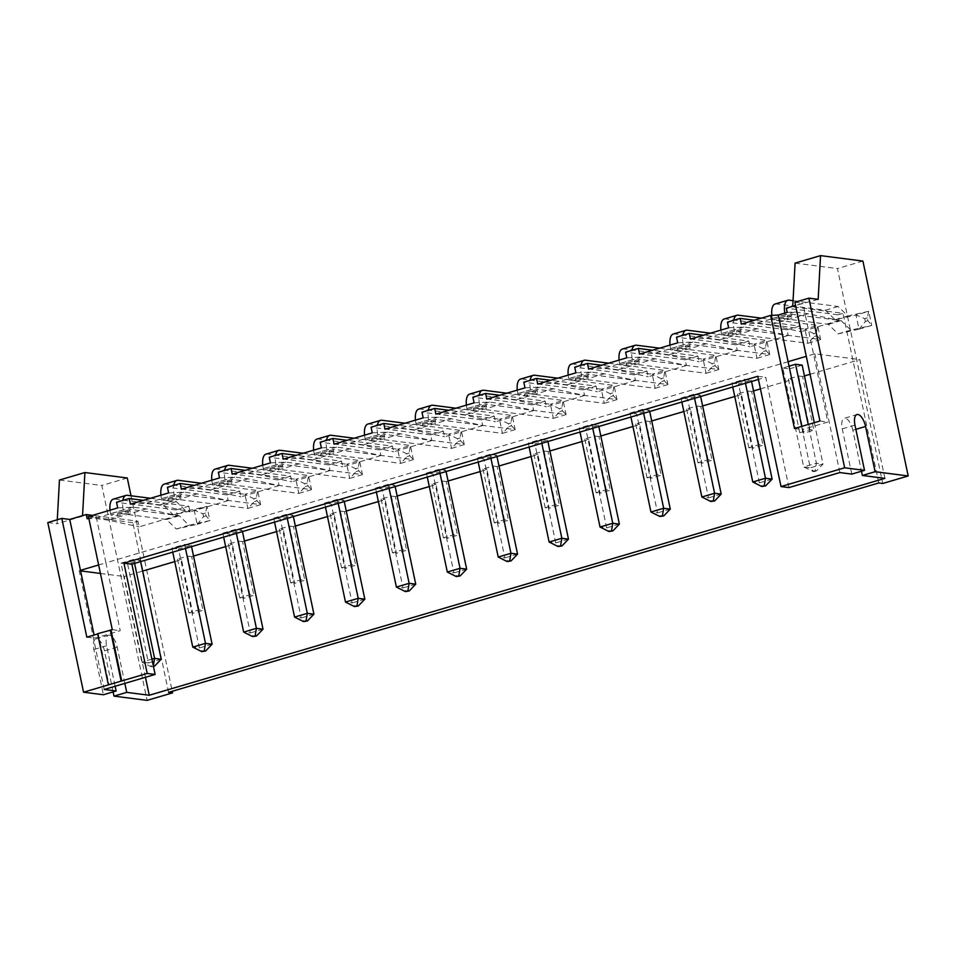 <?xml version="1.0" encoding="UTF-8"?>
<svg xmlns="http://www.w3.org/2000/svg" width="956" height="956" viewBox="0 0 956 956"><rect width="100%" height="100%" fill="white"/><g stroke="black" fill="none" stroke-linecap="round" stroke-linejoin="round"><path stroke-width="0.72" stroke-dasharray="4.78 3.58" d="M855.859 429.328L852.836 430.224L861.487 471.236M884.886 478.359L859.85 359.599L814.835 353.804L806.29 356.325M839.858 472.563L814.835 353.804M851.784 474.104L842.248 428.862A11.723 4.971 73.6 0 1 844.232 418.298L856.958 414.546M852.836 430.224A11.723 4.971 73.6 0 0 844.232 418.298M862.91 261.072L837.456 268.576L882.747 483.473M795.093 263.127L837.456 268.576M818.169 299.336L792.739 306.267M787.182 312.409L794.83 312.015L808.071 313.723L839.117 320.463L837.934 314.811L786.298 308.167M837.934 314.811L843.025 313.305L792.703 306.84M794.89 302.263L802.837 303.291L795.559 305.43M168.591 692.359L132.836 522.705L137.927 521.199L92.529 515.368M878.779 482.959L843.025 313.305M839.117 320.463L800.937 331.72L799.754 326.068L754.344 320.224M728.627 327.812L743.923 327.024L757.164 328.733L788.21 335.472L787.027 329.82L799.754 326.068M788.21 335.472L750.03 346.729L748.835 341.077L703.437 335.233M677.72 342.822L693.016 342.033L706.257 343.742L737.303 350.482L736.108 344.829L748.835 341.077M737.303 350.482L699.123 361.75L697.928 356.086L652.53 350.243M626.813 357.831L642.109 357.042L655.35 358.751L686.396 365.503L685.201 359.838L697.928 356.086M686.396 365.503L648.216 376.76L647.021 371.095L601.623 365.264M575.906 372.84L591.19 372.063L604.431 373.76L635.489 380.512L634.294 374.848L647.021 371.095M635.489 380.512L597.309 391.769L596.114 386.116L550.716 380.273M524.999 387.849L540.283 387.072L553.524 388.769L584.57 395.521L583.387 389.869L596.114 386.116M584.57 395.521L546.39 406.778L545.207 401.126L499.797 395.282M474.08 402.858L489.376 402.082L502.617 403.779L533.663 410.53L532.48 404.878L545.207 401.126M533.663 410.53L495.483 421.787L494.288 416.135L448.89 410.291M423.173 417.868L438.469 417.091L451.71 418.788L482.756 425.54L481.561 419.887L494.288 416.135M482.756 425.54L444.576 436.796L443.381 431.144L397.983 425.3M372.266 432.889L387.562 432.1L400.803 433.809L431.849 440.549L430.654 434.896L443.381 431.144M431.849 440.549L393.669 451.806L392.474 446.153L347.076 440.31M321.359 447.898L336.643 447.109L349.884 448.818L380.942 455.558L379.747 449.906L392.474 446.153M380.942 455.558L342.762 466.815L341.567 461.162L296.169 455.319M270.452 462.907L285.736 462.118L298.977 463.827L330.023 470.567L328.84 464.915L341.567 461.162M330.023 470.567L291.843 481.824L290.66 476.172L245.262 470.328M219.533 477.916L234.829 477.128L248.07 478.837L279.116 485.576L277.933 479.924L290.66 476.172M279.116 485.576L240.936 496.845L239.741 491.181L194.343 485.337M168.626 492.926L183.922 492.137L197.163 493.846L228.209 500.597L227.014 494.933L239.741 491.181M228.209 500.597L190.029 511.854L188.834 506.19L143.436 500.358M117.719 507.935L133.015 507.158L146.256 508.855L177.302 515.607L176.107 509.942L188.834 506.19M177.302 515.607L139.122 526.864L137.927 521.199M145.455 677.314L124.208 576.504L142.623 571.079M174.745 561.602L181.485 559.619L192.813 613.346L202.995 610.334L199.015 609.832L188.834 612.832L192.813 613.346M193.53 556.069L191.666 556.619L202.995 610.334M225.652 546.593L232.392 544.609L243.72 598.325L253.902 595.325L249.922 594.811L239.741 597.823L243.72 598.325M244.449 541.048L242.573 541.61L253.902 595.325M276.559 531.584L283.311 529.6L294.627 583.315L304.809 580.316L300.841 579.802L290.66 582.813L294.627 583.315M295.356 526.039L293.492 526.589L304.809 580.316M327.466 516.575L334.218 514.591L345.534 568.306L355.716 565.307L351.748 564.793L341.567 567.792L345.534 568.306M346.263 511.03L344.399 511.58L355.716 565.307M378.385 501.565L385.125 499.57L396.441 553.297L406.623 550.298L402.655 549.784L392.474 552.783L396.441 553.297M397.17 496.021L395.306 496.57L406.623 550.298M429.292 486.556L436.032 484.561L447.36 538.288L457.542 535.288L453.562 534.774L443.381 537.774L447.36 538.288M448.077 481.011L446.213 481.561L457.542 535.288M480.199 471.547L486.939 469.551L498.267 523.279L508.449 520.279L504.469 519.765L494.288 522.765L498.267 523.279M498.996 466.002L497.12 466.552L508.449 520.279M531.106 456.526L537.858 454.542L549.174 508.269L559.356 505.27L555.388 504.756L545.207 507.755L549.174 508.269M549.903 450.993L548.039 451.543L559.356 505.27M582.013 441.517L588.765 439.533L600.081 493.26L610.263 490.249L606.295 489.747L596.114 492.746L600.081 493.26M600.81 435.984L598.946 436.534L610.263 490.249M632.932 426.507L639.672 424.524L650.988 478.251L661.17 475.24L657.202 474.738L647.021 477.737L650.988 478.251M651.717 420.975L649.853 421.524L661.17 475.24M683.839 411.498L690.579 409.515L701.907 463.242L712.089 460.23L708.109 459.728L697.928 462.728L701.907 463.242M702.624 405.965L700.76 406.515L712.089 460.23M734.746 396.489L741.486 394.505L752.814 448.221L762.996 445.221L759.016 444.707L748.835 447.719L752.814 448.221M753.543 390.944L751.667 391.494L762.996 445.221M760.438 388.913L792.405 379.496L803.721 433.211L813.903 430.212L809.935 429.698L799.754 432.71L803.721 433.211M804.45 375.935L802.586 376.485L813.903 430.212M810.067 374.286L859.85 359.599M104.228 689.467L79.193 570.708L80.591 570.887M100.428 573.445L124.208 576.504M124.842 683.385L117.194 647.128A11.723 4.971 73.6 0 0 108.59 635.202A11.723 4.971 73.6 0 0 106.606 645.766L115.138 686.253M117.194 647.128L104.467 650.881L113.119 691.893M47.8 522.55L57.073 523.733L57.288 519.753M59.451 480.031L101.814 485.481L147.105 700.378M104.467 650.881A11.723 4.971 73.6 0 0 95.863 638.955A11.723 4.971 73.6 0 0 93.879 649.518L103.415 694.749M127.279 477.976L101.814 485.481M131.032 495.782L172.223 691.284M132.836 522.705L82.551 515.666M801.737 426.388L802.407 429.555L827.86 422.05L802.837 303.291M788.114 361.691L105.925 562.833L120.229 630.697L94.775 638.202L94.106 635.035M80.471 570.338L79.193 570.708M788.951 487.584L765.72 377.297L758.443 379.448M802.586 376.485L798.607 375.983L788.425 378.982L792.405 379.496M88.442 516.563L96.09 516.18L105.925 562.833L98.647 564.972M191.666 556.619L187.699 556.105L177.517 559.105L181.485 559.619M242.573 541.61L238.606 541.096L228.424 544.095L232.392 544.609M293.492 526.589L289.513 526.087L279.331 529.086L283.311 529.6M344.399 511.58L340.42 511.078L330.238 514.077L334.218 514.591M395.306 496.57L391.339 496.056L381.157 499.068L385.125 499.57M446.213 481.561L442.246 481.047L432.064 484.059L436.032 484.561M497.12 466.552L493.153 466.038L482.971 469.038L486.939 469.551M548.039 451.543L544.06 451.029L533.878 454.028L537.858 454.542M598.946 436.534L594.967 436.02L584.785 439.019L588.765 439.533M649.853 421.524L645.886 421.01L635.704 424.01L639.672 424.524M700.76 406.515L696.793 406.001L686.611 409.001L690.579 409.515M751.667 391.494L747.7 390.992L737.518 393.992L741.486 394.505M529.11 447.061L528.274 443.07L541 439.318L547.621 440.166L534.894 443.919L555.747 542.889L549.126 542.028M528.274 443.07L534.894 443.919M478.203 462.071L477.367 458.079L483.987 458.928L504.84 557.898L498.219 557.049M477.367 458.079L490.093 454.327L496.714 455.175L483.987 458.928M427.296 477.08L426.448 473.089L433.068 473.937L453.933 572.907L447.312 572.058M426.448 473.089L439.174 469.336L445.795 470.185L433.068 473.937M580.017 432.052L579.181 428.061L591.907 424.309L598.528 425.157L585.801 428.909L606.654 527.879L600.033 527.019M579.181 428.061L585.801 428.909M782.821 368.012L789.441 368.873L810.294 467.831L803.673 466.982L782.821 368.012L789.058 366.172M802.168 365.12L789.441 368.873M732.75 387.025L731.914 383.021L744.64 379.269L751.261 380.13L738.534 383.882L759.387 482.84L752.766 481.991M731.914 383.021L738.534 383.882M681.843 402.034L680.995 398.043L687.615 398.891L708.48 497.849L701.859 497M680.995 398.043L693.721 394.29L700.342 395.139L687.615 398.891M630.936 417.043L630.088 413.052L636.708 413.9L657.561 512.87L650.94 512.01M630.088 413.052L642.814 409.299L649.435 410.148L636.708 413.9M376.389 492.101L375.541 488.098L382.161 488.946L403.014 587.916L396.393 587.068M375.541 488.098L388.267 484.345L394.888 485.194L382.161 488.946M172.749 552.138L171.901 548.147L184.639 544.394L191.26 545.243L178.521 548.995L199.386 647.965L192.765 647.104M171.901 548.147L178.521 548.995M223.656 537.129L222.82 533.137L229.44 533.986L250.293 632.944L243.672 632.095M222.82 533.137L235.546 529.373L242.167 530.233L229.44 533.986M274.563 522.119L273.727 518.116L280.347 518.977L301.2 617.935L294.579 617.086M273.727 518.116L286.453 514.364L293.074 515.224L280.347 518.977M325.482 507.11L324.634 503.107L331.254 503.967L352.107 602.925L345.486 602.077M324.634 503.107L337.36 499.355L343.981 500.215L331.254 503.967M120.994 563.156L133.721 559.403L140.341 560.252L127.614 564.004L148.467 662.974L141.847 662.114L120.994 563.156L127.614 564.004M819.925 421.022L827.86 422.05M794.472 428.527L802.407 429.555M741.354 324.06L756.65 323.271L769.891 324.98L800.937 331.72M794.83 312.015L756.65 323.271M787.027 329.82L727.444 322.16M690.447 339.069L705.743 338.281L718.984 339.989L750.03 346.729M743.923 327.024L705.743 338.281M736.108 344.829L676.525 337.169M639.54 354.079L654.836 353.29L668.077 354.999L699.123 361.75M693.016 342.033L654.836 353.29M685.201 359.838L625.618 352.178M588.633 369.088L603.929 368.311L617.158 370.008L648.216 376.76M642.109 357.042L603.929 368.311M634.294 374.848L574.711 367.188M537.726 384.097L553.01 383.32L566.251 385.017L597.309 391.769M591.19 372.063L553.01 383.32M583.387 389.869L523.804 382.197M486.807 399.106L502.103 398.329L515.344 400.026L546.39 406.778M540.283 387.072L502.103 398.329M532.48 404.878L472.897 397.206M435.9 414.115L451.196 413.339L464.437 415.035L495.483 421.787M489.376 402.082L451.196 413.339M481.561 419.887L421.978 412.215M384.993 429.136L400.289 428.348L413.53 430.057L444.576 436.796M438.469 417.091L400.289 428.348M430.654 434.896L371.071 427.224M334.086 444.146L349.382 443.357L362.623 445.066L393.669 451.806M387.562 432.1L349.382 443.357M379.747 449.906L320.164 442.234M283.179 459.155L298.463 458.366L311.704 460.075L342.762 466.815M336.643 447.109L298.463 458.366M328.84 464.915L269.257 457.255M232.26 474.164L247.556 473.375L260.797 475.084L291.843 481.824M285.736 462.118L247.556 473.375M277.933 479.924L218.35 472.264M181.353 489.173L196.649 488.385L209.89 490.093L240.936 496.845M234.829 477.128L196.649 488.385M227.014 494.933L167.431 487.273M130.446 504.182L145.742 503.406L158.983 505.103L190.029 511.854M183.922 492.137L145.742 503.406M176.107 509.942L116.524 502.282M88.812 518.319L96.09 516.18M87.187 518.797L94.835 518.415L108.076 520.112L139.122 526.864M133.015 507.158L94.835 518.415M112.282 629.669L120.229 630.697M86.829 637.174L94.775 638.202M97.62 633.708L98.277 633.792L97.679 633.971M757.773 376.282L765.72 377.297M82.527 516.228L57.073 523.733M146.256 508.855L108.076 520.112M197.163 493.846L158.983 505.103M248.07 478.837L209.89 490.093M298.977 463.827L260.797 475.084M349.884 448.818L311.704 460.075M400.803 433.809L362.623 445.066M451.71 418.788L413.53 430.057M502.617 403.779L464.437 415.035M553.524 388.769L515.344 400.026M604.431 373.76L566.251 385.017M655.35 358.751L617.158 370.008M706.257 343.742L668.077 354.999M757.164 328.733L718.984 339.989M808.071 313.723L769.891 324.98M798.607 375.983L809.935 429.698M788.425 378.982L799.754 432.71M747.7 390.992L759.016 444.707M737.518 393.992L748.835 447.719M696.793 406.001L708.109 459.728M686.611 409.001L697.928 462.728M645.886 421.01L657.202 474.738M635.704 424.01L647.021 477.737M594.967 436.02L606.295 489.747M584.785 439.019L596.114 492.746M544.06 451.029L555.388 504.756M533.878 454.028L545.207 507.755M493.153 466.038L504.469 519.765M482.971 469.038L494.288 522.765M442.246 481.047L453.562 534.774M432.064 484.059L443.381 537.774M391.339 496.056L402.655 549.784M381.157 499.068L392.474 552.783M340.42 511.078L351.748 564.793M330.238 514.077L341.567 567.792M289.513 526.087L300.841 579.802M279.331 529.086L290.66 582.813M238.606 541.096L249.922 594.811M228.424 544.095L239.741 597.823M187.699 556.105L199.015 609.832M177.517 559.105L188.834 612.832M98.277 633.792L109.008 684.699M541.837 443.309L541 439.318M547.621 440.166L547.908 441.529M568.473 539.136L555.747 542.889L559.38 546.701M496.714 455.175L497 456.538M517.566 554.145L504.84 557.898L508.473 561.71M490.93 458.318L490.093 454.327M445.795 470.185L446.082 471.547M466.659 569.155L453.933 572.907L457.565 576.719M440.023 473.328L439.174 469.336M592.756 428.3L591.907 424.309M598.528 425.157L598.815 426.507M619.38 524.127L606.654 527.879L610.287 531.691M814.297 422.683L823.02 464.078L810.294 467.831L813.926 471.643L803.673 466.982L816.4 463.23L808.238 424.476M813.926 471.643L816.472 470.902L823.02 464.078L816.4 463.23L815.145 470.722L812.6 471.475M745.477 383.272L744.64 379.269M751.261 380.13L751.547 381.48M772.113 479.087L759.387 482.84L763.019 486.652M700.342 395.139L700.629 396.489M721.206 494.097L708.48 497.849L712.112 501.673M694.57 398.282L693.721 394.29M649.435 410.148L649.722 411.498M670.287 509.118L657.561 512.87L661.205 516.682M643.663 413.291L642.814 409.299M394.888 485.194L395.175 486.556M415.74 584.164L403.014 587.916L406.659 591.728M389.116 488.337L388.267 484.345M185.476 548.385L184.639 544.394M191.26 545.243L191.535 546.593M212.113 644.213L199.386 647.965L203.019 651.777M242.167 530.233L242.454 531.584M263.019 629.191L250.293 632.944L253.926 636.768M236.383 533.376L235.546 529.373M293.074 515.224L293.361 516.575M313.926 614.182L301.2 617.935L304.833 621.747M287.29 518.367L286.453 514.364M343.981 500.215L344.268 501.565M364.834 599.173L352.107 602.925L355.74 606.737M338.209 503.358L337.36 499.355M134.569 563.395L133.721 559.403M140.341 560.252L140.628 561.602M151.908 659.15L141.847 662.114L150.785 666.607L153.319 665.866M161.206 659.222L148.467 662.974L152.112 666.786L150.785 666.607M785.414 316.197L772.687 319.949L779.307 320.798L792.034 317.045L785.414 316.197L785.115 314.787A16.121 6.835 -106.4 0 1 784.804 313.114M721.78 334.959L734.507 331.206L741.127 332.055L728.4 335.807L721.78 334.959L721.481 333.548A16.121 6.835 -106.4 0 1 720.932 330.083M683.6 346.215L670.873 349.968L677.493 350.816L690.22 347.064L683.6 346.215L683.301 344.805A16.121 6.835 -106.4 0 1 682.847 335.305M632.693 361.225L619.966 364.977L626.586 365.825L639.313 362.073L632.693 361.225L632.394 359.815A16.121 6.835 -106.4 0 1 631.94 350.314M569.047 379.986L581.774 376.234L588.394 377.094L575.667 380.846L569.047 379.986L568.748 378.576A16.121 6.835 -106.4 0 1 568.199 375.111M530.867 391.243L537.487 392.103L524.76 395.856L518.14 394.995L530.867 391.243L530.568 389.833A16.121 6.835 -106.4 0 1 530.114 380.333M479.96 406.252L467.233 410.005L473.853 410.865L486.58 407.113L479.96 406.252L479.661 404.842A16.121 6.835 -106.4 0 1 479.207 395.342M429.053 421.273L416.326 425.026L422.946 425.874L435.673 422.122L429.053 421.273L428.754 419.851A16.121 6.835 -106.4 0 1 428.3 410.351M378.146 436.283L365.419 440.035L372.039 440.883L384.766 437.131L378.146 436.283L377.847 434.861A16.121 6.835 -106.4 0 1 377.393 425.36M327.227 451.292L314.5 455.044L321.12 455.893L333.847 452.14L327.227 451.292L326.928 449.87A16.121 6.835 -106.4 0 1 326.486 440.381M276.32 466.301L263.593 470.053L270.213 470.902L282.94 467.149L276.32 466.301L276.021 464.891A16.121 6.835 -106.4 0 1 275.567 455.391M225.413 481.31L212.686 485.062L219.306 485.911L232.033 482.159L225.413 481.31L225.114 479.9A16.121 6.835 -106.4 0 1 224.66 470.4M161.779 500.072L174.506 496.319L181.126 497.168L168.399 500.92L161.779 500.072L161.48 498.662A16.121 6.835 -106.4 0 1 160.931 495.196M123.599 511.329L130.219 512.189L117.492 515.941L110.872 515.081L123.599 511.329L123.3 509.918A16.121 6.835 -106.4 0 1 122.846 500.418M816.472 470.902L815.145 470.722M153.438 666.392L152.112 666.786M772.687 319.949L772.388 318.539A16.121 6.835 -106.4 0 1 771.874 315.361M775.113 304.008A16.121 6.835 -106.4 0 1 776.392 303.924L825.387 310.222L835.114 319.722L856.026 315.038L859.002 329.175L838.101 333.871L828.362 324.359L779.379 318.061A1.47 0.621 -106.4 0 0 779.26 318.061A1.47 0.621 -106.4 0 0 779.009 319.388L779.307 320.798M793.05 300.674L838.113 306.47L847.841 315.97L868.753 311.286L871.729 325.422L850.828 330.119L841.089 320.607L792.106 314.309A1.47 0.621 -106.4 0 0 791.986 314.309A1.47 0.621 -106.4 0 0 791.735 315.635L792.034 317.045M734.507 331.206L734.208 329.796A16.121 6.835 -106.4 0 1 733.754 320.296M724.206 319.017A16.121 6.835 -106.4 0 1 725.485 318.934L804.928 329.151L807.904 343.288L728.46 333.07A1.47 0.621 -106.4 0 0 728.353 333.07A1.47 0.621 -106.4 0 0 728.102 334.397L728.4 335.807M761.37 318.157L817.655 325.399L820.63 339.535L741.199 329.318A1.47 0.621 -106.4 0 0 741.079 329.318A1.47 0.621 -106.4 0 0 740.828 330.645L741.127 332.055M670.873 349.968L670.574 348.558A16.121 6.835 -106.4 0 1 670.025 345.092M673.299 334.026A16.121 6.835 -106.4 0 1 674.577 333.943L754.021 344.16L756.997 358.297L677.553 348.08A1.47 0.621 -106.4 0 0 677.446 348.092A1.47 0.621 -106.4 0 0 677.195 349.406L677.493 350.816M710.463 333.166L766.748 340.408L769.723 354.545L690.28 344.327A1.47 0.621 -106.4 0 0 690.172 344.339A1.47 0.621 -106.4 0 0 689.921 345.654L690.22 347.064M619.966 364.977L619.667 363.567A16.121 6.835 -106.4 0 1 619.118 360.101M622.392 349.048A16.121 6.835 -106.4 0 1 623.671 348.952L703.114 359.169L706.09 373.306L626.646 363.089A1.47 0.621 -106.4 0 0 626.527 363.101A1.47 0.621 -106.4 0 0 626.288 364.415L626.586 365.825M659.556 348.175L715.841 355.417L718.816 369.554L639.373 359.337A1.47 0.621 -106.4 0 0 639.253 359.348A1.47 0.621 -106.4 0 0 639.014 360.663L639.313 362.073M581.774 376.234L581.475 374.824A16.121 6.835 -106.4 0 1 581.033 365.323M571.473 364.057A16.121 6.835 -106.4 0 1 572.764 363.961L652.195 374.178L655.183 388.327L575.739 378.098A1.47 0.621 -106.4 0 0 575.62 378.11A1.47 0.621 -106.4 0 0 575.369 379.424L575.667 380.846M608.637 363.184L664.922 370.426L667.909 384.563L588.466 374.346A1.47 0.621 -106.4 0 0 588.346 374.358A1.47 0.621 -106.4 0 0 588.095 375.672L588.394 377.094M557.73 378.194L614.015 385.435L617.002 399.584L537.559 389.355L524.832 393.107L604.276 403.336L601.288 389.2L521.845 378.97A16.121 6.835 -106.4 0 0 520.566 379.066M537.487 392.103L537.188 390.681A1.47 0.621 -106.4 0 1 537.439 389.367A1.47 0.621 -106.4 0 1 537.559 389.355M518.14 394.995L517.841 393.585A16.121 6.835 -106.4 0 1 517.292 390.12M537.188 390.681L524.462 394.434A1.47 0.621 -106.4 0 1 524.713 393.119A1.47 0.621 -106.4 0 1 524.832 393.107M524.462 394.434L524.76 395.856M467.233 410.005L466.934 408.594A16.121 6.835 -106.4 0 1 466.385 405.129M469.659 394.075A16.121 6.835 -106.4 0 1 470.938 393.98L550.381 404.209L553.357 418.346L473.913 408.116A1.47 0.621 -106.4 0 0 473.806 408.128A1.47 0.621 -106.4 0 0 473.555 409.443L473.853 410.865M506.823 393.215L563.108 400.456L566.083 414.593L486.652 404.364A1.47 0.621 -106.4 0 0 486.532 404.376A1.47 0.621 -106.4 0 0 486.281 405.691L486.58 407.113M416.326 425.026L416.027 423.604A16.121 6.835 -106.4 0 1 415.478 420.138M418.752 409.084A16.121 6.835 -106.4 0 1 420.031 408.989L499.474 419.218L502.45 433.355L423.006 423.126A1.47 0.621 -106.4 0 0 422.899 423.138A1.47 0.621 -106.4 0 0 422.648 424.464L422.946 425.874M455.916 408.224L512.201 415.466L515.176 429.603L435.733 419.373A1.47 0.621 -106.4 0 0 435.625 419.385A1.47 0.621 -106.4 0 0 435.374 420.712L435.673 422.122M365.419 440.035L365.12 438.613A16.121 6.835 -106.4 0 1 364.571 435.159M367.845 424.094A16.121 6.835 -106.4 0 1 369.124 423.998L448.567 434.227L451.543 448.364L372.099 438.147A1.47 0.621 -106.4 0 0 371.98 438.147A1.47 0.621 -106.4 0 0 371.741 439.473L372.039 440.883M405.009 423.233L461.294 430.475L464.269 444.612L384.826 434.383A1.47 0.621 -106.4 0 0 384.706 434.394A1.47 0.621 -106.4 0 0 384.467 435.721L384.766 437.131M314.5 455.044L314.201 453.634A16.121 6.835 -106.4 0 1 313.652 450.168M316.926 439.103A16.121 6.835 -106.4 0 1 318.217 439.019L397.648 449.236L400.636 463.373L321.192 453.156A1.47 0.621 -106.4 0 0 321.073 453.156A1.47 0.621 -106.4 0 0 320.822 454.482L321.12 455.893M354.09 438.242L410.387 445.484L413.362 459.621L333.919 449.404A1.47 0.621 -106.4 0 0 333.799 449.404A1.47 0.621 -106.4 0 0 333.548 450.73L333.847 452.14M263.593 470.053L263.294 468.643A16.121 6.835 -106.4 0 1 262.745 465.178M266.019 454.112A16.121 6.835 -106.4 0 1 267.298 454.028L346.741 464.246L349.729 478.382L270.285 468.165A1.47 0.621 -106.4 0 0 270.166 468.165A1.47 0.621 -106.4 0 0 269.915 469.492L270.213 470.902M303.183 453.252L359.468 460.493L362.455 474.63L283.012 464.413A1.47 0.621 -106.4 0 0 282.892 464.413A1.47 0.621 -106.4 0 0 282.641 465.739L282.94 467.149M212.686 485.062L212.387 483.652A16.121 6.835 -106.4 0 1 211.838 480.187M215.112 469.121A16.121 6.835 -106.4 0 1 216.391 469.038L295.834 479.255L298.81 493.392L219.378 483.174A1.47 0.621 -106.4 0 0 219.259 483.186A1.47 0.621 -106.4 0 0 219.008 484.501L219.306 485.911M252.276 468.261L308.561 475.502L311.536 489.639L232.105 479.422A1.47 0.621 -106.4 0 0 231.985 479.422A1.47 0.621 -106.4 0 0 231.734 480.749L232.033 482.159M174.506 496.319L174.207 494.909A16.121 6.835 -106.4 0 1 173.753 485.409M164.205 484.142A16.121 6.835 -106.4 0 1 165.484 484.047L244.927 494.264L247.903 508.401L168.459 498.184A1.47 0.621 -106.4 0 0 168.352 498.195A1.47 0.621 -106.4 0 0 168.101 499.51L168.399 500.92M201.369 483.27L257.654 490.512L260.63 504.649L181.186 494.431A1.47 0.621 -106.4 0 0 181.078 494.443A1.47 0.621 -106.4 0 0 180.827 495.758L181.126 497.168M150.462 498.279L176.286 501.601L186.026 511.113L206.926 506.417L209.914 520.554L189.001 525.25L179.274 515.75L130.279 509.44L117.552 513.193L166.547 519.502L176.274 529.003L197.187 524.306L194.199 510.169L173.299 514.866L163.56 505.354L114.577 499.056A16.121 6.835 -106.4 0 0 113.298 499.151M130.219 512.189L129.92 510.767A1.47 0.621 -106.4 0 1 130.159 509.452A1.47 0.621 -106.4 0 1 130.279 509.44M110.872 515.081L110.573 513.671A16.121 6.835 -106.4 0 1 110.024 510.205M129.92 510.767L117.194 514.519A1.47 0.621 -106.4 0 1 117.433 513.205A1.47 0.621 -106.4 0 1 117.552 513.193M117.194 514.519L117.492 515.941M841.089 320.607L828.362 324.359M850.828 330.119L838.101 333.871M867.319 317.882L864.774 318.635L856.122 315.014L868.717 311.298L867.319 317.882L867.905 320.714L871.729 325.422M871.705 325.434L859.002 329.175M864.774 318.635L865.359 321.467L859.097 329.151M847.841 315.97L835.114 319.722M838.113 306.47L825.387 310.222M820.63 339.535L807.904 343.288L814.452 336.476L813.855 333.644L804.928 329.151L817.655 325.399L816.4 332.891L816.998 335.723L820.63 339.535M769.723 354.545L756.997 358.297L763.545 351.485L762.948 348.653L754.021 344.16L766.748 340.408L765.493 347.912L766.091 350.733L769.723 354.545M718.816 369.554L706.09 373.306L712.638 366.495L712.041 363.662L703.114 359.169L715.841 355.417L714.586 362.921L715.184 365.742L718.816 369.554M667.909 384.563L655.183 388.327L661.731 381.504L661.134 378.684L652.195 374.178L664.922 370.426L663.679 377.931L664.277 380.751L667.909 384.563M617.002 399.584L604.276 403.336L610.812 396.513L610.227 393.693L601.288 389.2L614.015 385.435L612.772 392.94L613.358 395.76L617.002 399.584M566.083 414.593L553.357 418.346L559.905 411.522L559.308 408.702L550.381 404.209L563.108 400.456L561.853 407.949L562.451 410.781L566.083 414.593M515.176 429.603L502.45 433.355L508.998 426.531L508.401 423.711L499.474 419.218L512.201 415.466L510.946 422.958L511.544 425.79L515.176 429.603M464.269 444.612L451.543 448.364L458.091 441.553L457.494 438.72L448.567 434.227L461.294 430.475L460.039 437.968L460.637 440.8L464.269 444.612M413.362 459.621L400.636 463.373L407.184 456.562L406.587 453.73L397.648 449.236L410.387 445.484L409.132 452.977L409.73 455.809L413.362 459.621M362.455 474.63L349.729 478.382L356.265 471.571L355.68 468.739L346.741 464.246L359.468 460.493L358.225 467.986L358.811 470.818L362.455 474.63M311.536 489.639L298.81 493.392L305.358 486.58L304.761 483.748L295.834 479.255L308.561 475.502L307.306 482.995L307.904 485.827L311.536 489.639M260.63 504.649L247.903 508.401L254.451 501.589L253.854 498.757L244.927 494.264L257.654 490.512L256.399 498.016L256.997 500.836L260.63 504.649M179.274 515.75L166.547 519.502M189.001 525.25L176.274 529.003M205.492 513.025L202.947 513.778L194.295 510.146L206.926 506.417L205.492 513.025L206.09 515.846L209.914 520.554L197.187 524.306M186.026 511.113L173.299 514.866M176.286 501.601L163.56 505.354M202.947 513.778L203.544 516.599L197.271 524.282M867.905 320.714L865.359 321.467M816.998 335.723L814.452 336.476M816.4 332.891L813.855 333.644M766.091 350.733L763.545 351.485M765.493 347.912L762.948 348.653M715.184 365.742L712.638 366.495M714.586 362.921L712.041 363.662M664.277 380.751L661.731 381.504M663.679 377.931L661.134 378.684M613.358 395.76L610.812 396.513M612.772 392.94L610.227 393.693M562.451 410.781L559.905 411.522M561.853 407.949L559.308 408.702M511.544 425.79L508.998 426.531M510.946 422.958L508.401 423.711M460.637 440.8L458.091 441.553M460.039 437.968L457.494 438.72M409.73 455.809L407.184 456.562M409.132 452.977L406.587 453.73M358.811 470.818L356.265 471.571M358.225 467.986L355.68 468.739M307.904 485.827L305.358 486.58M307.306 482.995L304.761 483.748M256.997 500.836L254.451 501.589M256.399 498.016L253.854 498.757M206.09 515.846L203.544 516.599M854.975 425.109L842.248 428.862M106.606 645.766L93.879 649.518M791.735 315.635L779.009 319.388M785.115 314.787L772.388 318.539M734.208 329.796L721.481 333.548M740.828 330.645L728.102 334.397M689.921 345.654L677.195 349.406M683.301 344.805L670.574 348.558M639.014 360.663L626.288 364.415M632.394 359.815L619.667 363.567M581.475 374.824L568.748 378.576M588.095 375.672L575.369 379.424M530.568 389.833L517.841 393.585M486.281 405.691L473.555 409.443M479.661 404.842L466.934 408.594M435.374 420.712L422.648 424.464M428.754 419.851L416.027 423.604M384.467 435.721L371.741 439.473M377.847 434.861L365.12 438.613M333.548 450.73L320.822 454.482M326.928 449.87L314.201 453.634M282.641 465.739L269.915 469.492M276.021 464.891L263.294 468.643M231.734 480.749L219.008 484.501M225.114 479.9L212.387 483.652M174.207 494.909L161.48 498.662M180.827 495.758L168.101 499.51M123.3 509.918L110.573 513.671M792.106 314.309L779.379 318.061M789.118 300.172L776.392 303.924M738.211 315.181L725.485 318.934M741.199 329.318L728.46 333.07M690.28 344.327L677.553 348.08M687.304 330.19L674.577 333.943M639.373 359.337L626.646 363.089M636.397 345.2L623.671 348.952M585.49 360.209L572.764 363.961M588.466 374.346L575.739 378.098M534.571 375.218L521.845 378.97M486.652 404.364L473.913 408.116M483.664 390.227L470.938 393.98M435.733 419.373L423.006 423.126M432.757 405.236L420.031 408.989M384.826 434.383L372.099 438.147M381.85 420.246L369.124 423.998M333.919 449.404L321.192 453.156M330.943 435.255L318.217 439.019M283.012 464.413L270.285 468.165M280.024 450.276L267.298 454.028M232.105 479.422L219.378 483.174M229.117 465.285L216.391 469.038M178.21 480.294L165.484 484.047M181.186 494.431L168.459 498.184M127.303 495.304L114.577 499.056M95.863 638.955L108.59 635.202M791.986 314.309L779.26 318.061M741.079 329.318L728.353 333.07M690.172 344.339L677.446 348.092M639.253 359.348L626.527 363.101M588.346 374.358L575.62 378.11M537.439 389.367L524.713 393.119M486.532 404.376L473.806 408.128M435.625 419.385L422.899 423.138M384.706 434.394L371.98 438.147M333.799 449.404L321.073 453.156M282.892 464.413L270.166 468.165M231.985 479.422L219.259 483.186M181.078 494.443L168.352 498.195M130.159 509.452L117.433 513.205"/><path stroke-width="1.43" d="M875.098 471.714L908.2 475.969L862.91 261.072L820.547 255.622L818.169 299.336L808.895 298.141L844.65 467.795L864.511 470.352L854.975 425.109A11.723 4.971 -106.4 0 1 856.958 414.546A11.723 4.971 -106.4 0 1 865.562 426.472L875.098 471.714L862.372 475.467L861.487 471.236M172.223 691.284L172.558 692.873L168.591 692.359L878.779 482.959L882.747 483.473L908.2 475.969M113.119 691.893L114.003 696.123L126.73 692.371L149.244 695.263L884.886 478.359L862.372 475.467M114.003 696.123L147.105 700.378L172.558 692.873M864.511 470.352L851.784 474.104L839.858 472.563L788.951 487.584L781.004 486.556L757.773 376.282L123.945 563.156L147.188 673.442L83.554 692.204L103.415 694.749L116.142 690.997L104.228 689.467L155.135 674.458L131.892 564.183L758.443 379.448M820.547 255.622L795.093 263.127L792.739 306.267M808.895 298.141L794.89 302.263L819.925 421.022L794.472 428.527L770.632 315.432L741.354 324.06L740.171 318.408L727.444 322.16L728.627 327.812L690.447 339.069L689.252 333.417L676.525 337.169L677.72 342.822L639.54 354.079L638.345 348.426L625.618 352.178L626.813 357.831L588.633 369.088L587.438 363.435L574.711 367.188L575.906 372.84L537.726 384.097L536.531 378.445L523.804 382.197L524.999 387.849L486.807 399.106L485.624 393.454L472.897 397.206L474.08 402.858L435.9 414.115L434.705 408.463L421.978 412.215L423.173 417.868L384.993 429.136L383.798 423.472L371.071 427.224L372.266 432.889L334.086 444.146L332.891 438.481L320.164 442.234L321.359 447.898L283.179 459.155L281.984 453.491L269.257 457.255L270.452 462.907L232.26 474.164L231.077 468.512L218.35 472.264L219.533 477.916L181.353 489.173L180.17 483.521L167.431 487.273L168.626 492.926L130.446 504.182L129.251 498.53L116.524 502.282L117.719 507.935L88.442 516.563L112.282 629.669L111.004 630.04L121.735 680.947M795.559 305.43L786.298 308.167L787.182 312.409L778.28 315.038L801.737 426.388M844.65 467.795L781.004 486.556M149.244 695.263L145.455 677.314M142.623 571.079L174.745 561.602M193.53 556.069L225.652 546.593M244.449 541.048L276.559 531.584M295.356 526.039L327.466 516.575M346.263 511.03L378.385 501.565M397.17 496.021L429.292 486.556M448.077 481.011L480.199 471.547M498.996 466.002L531.106 456.526M549.903 450.993L582.013 441.517M600.81 435.984L632.932 426.507M651.717 420.975L683.839 411.498M702.624 405.965L734.746 396.489M753.543 390.944L760.438 388.913M804.45 375.935L810.067 374.286M80.591 570.887L100.428 573.445M126.73 692.371L124.842 683.385M115.138 686.253L116.142 690.997M57.288 519.753L59.451 480.031L84.905 472.527L127.279 477.976L131.032 495.782M97.679 633.971L86.829 637.174L61.805 518.415L47.8 522.55L83.554 692.204M82.551 515.666L84.905 472.527M94.106 635.035L69.74 519.443L86.291 514.555L92.529 515.368M806.29 356.325L788.114 361.691M98.647 564.972L80.471 570.338M789.058 366.172L795.547 364.26L802.168 365.12L814.297 422.683M770.632 315.432L778.28 315.038M754.344 320.224L740.171 318.408M703.437 335.233L689.252 333.417M652.53 350.243L638.345 348.426M601.623 365.264L587.438 363.435M550.716 380.273L536.531 378.445M499.797 395.282L485.624 393.454M448.89 410.291L434.705 408.463M397.983 425.3L383.798 423.472M347.076 440.31L332.891 438.481M296.169 455.319L281.984 453.491M245.262 470.328L231.077 468.512M194.343 485.337L180.17 483.521M143.436 500.358L129.251 498.53M86.291 514.555L87.187 518.797L88.812 518.319M111.004 630.04L97.62 633.708L108.339 684.604M110.346 629.956L121.077 680.851M147.188 673.442L155.135 674.458M123.945 563.156L131.892 564.183M61.805 518.415L69.74 519.443M547.908 441.529L568.473 539.136L561.853 538.276L541.837 443.309M568.473 539.136L561.925 545.948L560.598 545.78L561.853 538.276L549.126 542.028L529.11 447.061M497 456.538L517.566 554.145L510.946 553.297L498.219 557.049L478.203 462.071M517.566 554.145L511.018 560.957L509.691 560.79L510.946 553.297L490.93 458.318M446.082 471.547L466.659 569.155L460.039 568.306L447.312 572.058L427.296 477.08M466.659 569.155L460.111 575.966L458.784 575.799L460.039 568.306L440.023 473.328M598.815 426.507L619.38 524.127L612.76 523.267L592.756 428.3M619.38 524.127L612.832 530.939L611.517 530.771L612.76 523.267L600.033 527.019L580.017 432.052M808.238 424.476L795.547 364.26M751.547 381.48L772.113 479.087L765.493 478.239L745.477 383.272M772.113 479.087L765.565 485.911L764.238 485.732L765.493 478.239L752.766 481.991L732.75 387.025M700.629 396.489L721.206 494.097L714.586 493.248L701.859 497L681.843 402.034M721.206 494.097L714.658 500.92L713.331 500.753L714.586 493.248L694.57 398.282M649.722 411.498L670.287 509.118L663.667 508.257L650.94 512.01L630.936 417.043M670.287 509.118L663.751 515.929L662.424 515.762L663.667 508.257L643.663 413.291M395.175 486.556L415.74 584.164L409.132 583.315L396.393 587.068L376.389 492.101M415.74 584.164L409.204 590.975L407.877 590.808L409.132 583.315L389.116 488.337M191.535 546.593L212.113 644.213L205.492 643.352L185.476 548.385M212.113 644.213L205.564 651.024L204.237 650.857L205.492 643.352L192.765 647.104L172.749 552.138M242.454 531.584L263.019 629.191L256.399 628.343L243.672 632.095L223.656 537.129M263.019 629.191L256.471 636.015L255.144 635.836L256.399 628.343L236.383 533.376M293.361 516.575L313.926 614.182L307.306 613.334L294.579 617.086L274.563 522.119M313.926 614.182L307.378 621.006L306.051 620.826L307.306 613.334L287.29 518.367M344.268 501.565L364.834 599.173L358.213 598.325L345.486 602.077L325.482 507.11M364.834 599.173L358.285 605.996L356.97 605.817L358.213 598.325L338.209 503.358M140.628 561.602L161.206 659.222L154.585 658.361L134.569 563.395M161.206 659.222L154.657 666.033L153.33 665.866L154.585 658.361L151.908 659.15M549.126 542.028L558.053 546.533L560.598 545.78M561.925 545.948L558.053 546.533M498.219 557.049L507.146 561.542L511.018 560.957M509.691 560.79L507.146 561.542M447.312 572.058L456.239 576.552L460.111 575.966M458.784 575.799L456.239 576.552M600.033 527.019L608.972 531.524L611.517 530.771M612.832 530.939L608.972 531.524M752.766 481.991L761.693 486.485L764.238 485.732M765.565 485.911L761.693 486.485M701.859 497L710.786 501.494L714.658 500.92M713.331 500.753L710.786 501.494M650.94 512.01L659.879 516.503L663.751 515.929M662.424 515.762L659.879 516.503M396.393 587.068L405.332 591.561L409.204 590.975M407.877 590.808L405.332 591.561M192.765 647.104L201.692 651.598L204.237 650.857M205.564 651.024L201.692 651.598M243.672 632.095L252.599 636.588L256.471 636.015M255.144 635.836L252.599 636.588M294.579 617.086L303.506 621.579L307.378 621.006M306.051 620.826L303.506 621.579M345.486 602.077L354.425 606.57L358.285 605.996M356.97 605.817L354.425 606.57M154.657 666.033L153.438 666.392M771.874 315.361A16.121 6.835 -106.4 0 1 775.113 304.008L787.84 300.256A16.121 6.835 -106.4 0 1 789.118 300.172L793.05 300.674M784.804 313.114A16.121 6.835 -106.4 0 1 787.84 300.256M720.932 330.083A16.121 6.835 -106.4 0 1 724.206 319.017L736.933 315.265A16.121 6.835 -106.4 0 1 738.211 315.181L761.37 318.157M733.754 320.296A16.121 6.835 -106.4 0 1 736.933 315.265M670.025 345.092A16.121 6.835 -106.4 0 1 673.299 334.026L686.026 330.274A16.121 6.835 -106.4 0 1 687.304 330.19L710.463 333.166M682.847 335.305A16.121 6.835 -106.4 0 1 686.026 330.274M619.118 360.101A16.121 6.835 -106.4 0 1 622.392 349.048L635.119 345.295A16.121 6.835 -106.4 0 1 636.397 345.2L659.556 348.175M631.94 350.314A16.121 6.835 -106.4 0 1 635.119 345.295M568.199 375.111A16.121 6.835 -106.4 0 1 571.473 364.057L584.2 360.304A16.121 6.835 -106.4 0 1 585.49 360.209L608.637 363.184M581.033 365.323A16.121 6.835 -106.4 0 1 584.2 360.304M530.114 380.333A16.121 6.835 -106.4 0 1 533.293 375.314A16.121 6.835 -106.4 0 1 534.571 375.218L557.73 378.194M517.292 390.12A16.121 6.835 -106.4 0 1 520.566 379.066L533.293 375.314M466.385 405.129A16.121 6.835 -106.4 0 1 469.659 394.075L482.386 390.323A16.121 6.835 -106.4 0 1 483.664 390.227L506.823 393.215M479.207 395.342A16.121 6.835 -106.4 0 1 482.386 390.323M415.478 420.138A16.121 6.835 -106.4 0 1 418.752 409.084L431.479 405.332A16.121 6.835 -106.4 0 1 432.757 405.236L455.916 408.224M428.3 410.351A16.121 6.835 -106.4 0 1 431.479 405.332M364.571 435.159A16.121 6.835 -106.4 0 1 367.845 424.094L380.572 420.341A16.121 6.835 -106.4 0 1 381.85 420.246L405.009 423.233M377.393 425.36A16.121 6.835 -106.4 0 1 380.572 420.341M313.652 450.168A16.121 6.835 -106.4 0 1 316.926 439.103L329.653 435.35A16.121 6.835 -106.4 0 1 330.943 435.255L354.09 438.242M326.486 440.381A16.121 6.835 -106.4 0 1 329.653 435.35M262.745 465.178A16.121 6.835 -106.4 0 1 266.019 454.112L278.746 450.36A16.121 6.835 -106.4 0 1 280.024 450.276L303.183 453.252M275.567 455.391A16.121 6.835 -106.4 0 1 278.746 450.36M211.838 480.187A16.121 6.835 -106.4 0 1 215.112 469.121L227.839 465.369A16.121 6.835 -106.4 0 1 229.117 465.285L252.276 468.261M224.66 470.4A16.121 6.835 -106.4 0 1 227.839 465.369M160.931 495.196A16.121 6.835 -106.4 0 1 164.205 484.142L176.932 480.39A16.121 6.835 -106.4 0 1 178.21 480.294L201.369 483.27M173.753 485.409A16.121 6.835 -106.4 0 1 176.932 480.39M122.846 500.418A16.121 6.835 -106.4 0 1 126.025 495.399A16.121 6.835 -106.4 0 1 127.303 495.304L150.462 498.279M110.024 510.205A16.121 6.835 -106.4 0 1 113.298 499.151L126.025 495.399M865.562 426.472L855.859 429.328"/></g></svg>
